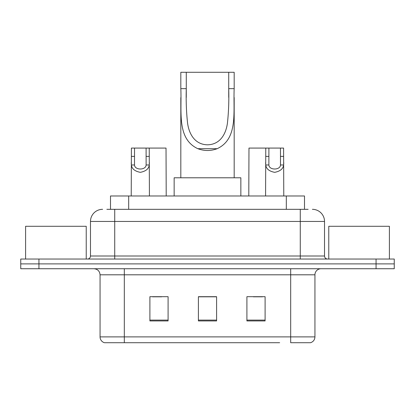 <?xml version="1.0" encoding="UTF-8"?>
<svg xmlns="http://www.w3.org/2000/svg" width="415" height="415" viewBox="0 0 415 415"><rect width="100%" height="100%" fill="white"/><g stroke="black" fill="none" stroke-linecap="round" stroke-linejoin="round"><path stroke-width="0.62" d="M106.852 209.321L114.732 209.321L106.852 209.321L110.499 209.321L110.499 195.979L304.501 195.979L304.501 209.321M102.604 209.321A12.128 12.128 0 0 0 90.48 221.444L90.48 256.008A3.03 3.03 0 0 1 87.446 259.038M312.396 209.321A12.128 12.128 0 0 1 324.52 221.444L114.732 221.444L114.732 209.321L308.148 209.321M324.52 221.444L324.52 256.008C324.701 257.85 325.713 258.856 327.554 259.038M38.937 259.038L20.75 259.038L20.75 263.888L38.937 263.888L20.75 263.888L20.75 268.738L38.937 268.738L38.937 263.888L376.063 263.888L38.937 263.888L38.937 259.038L376.063 259.038L376.063 263.888L394.25 263.888L376.063 263.888L376.063 268.738L38.937 268.738M376.063 268.738L394.25 268.738L394.25 259.038L376.063 259.038M135.347 342.712L104.725 342.712M314.944 336.892C314.772 339.797 313.32 341.737 310.576 342.712L290.687 342.712L290.687 336.892L314.944 336.892L314.944 274.803A6.064 6.064 0 0 1 321.008 268.738M104.424 342.712A6.064 6.064 0 0 1 100.056 336.892L100.056 274.803C99.699 271.12 97.675 269.102 93.992 268.738M265.102 320.945L265.102 296.689L246.909 296.689L246.909 320.945L265.102 320.945M168.091 320.945L168.091 296.689L149.898 296.689L149.898 320.945L168.091 320.945M216.594 320.945L216.594 296.689L198.406 296.689L198.406 320.945L216.594 320.945M279.653 342.712L124.313 342.712L124.313 336.892L290.687 336.892L290.687 274.803L100.056 274.803M152.564 296.813L161.663 296.813M253.337 296.813L262.436 296.813M216.594 296.813L198.406 296.813M86.232 259.038L86.232 226.294L25.6 226.294L25.6 259.038M186.278 72.288L234.179 72.288L234.179 88.665C233.09 111.614 238.449 138.807 217.175 148.689C210.727 151.096 204.273 151.096 197.825 148.689C176.593 138.802 181.895 111.78 180.821 88.665L180.821 72.288L186.278 72.288L186.278 97.432M180.821 88.665L186.278 88.665C185.936 100.627 186.366 112.086 187.564 123.042C188.892 133.376 194.49 144.57 207.536 144.814C220.609 144.524 226.128 133.251 227.446 122.985C228.634 112.05 229.059 100.612 228.722 88.665L228.722 72.288M234.179 88.665L228.722 88.665L228.722 97.416M180.821 97.613L180.821 177.791M234.179 97.535L234.179 177.791M240.85 195.979L240.85 177.791L174.15 177.791L174.15 195.979M389.4 259.038L389.4 226.294L328.768 226.294L328.768 259.038M134.533 148.077L134.507 164.973C134.719 170.352 145.919 170.352 146.127 164.973L146.101 148.077L131.41 148.077L131.223 195.979M146.101 148.077L149.229 148.077L149.416 195.979M149.416 162.784L149.244 164.973C148.809 168.822 145.831 171.281 140.317 172.334C134.808 171.281 131.83 168.822 131.389 164.973L131.223 162.784M268.899 148.077L268.873 164.973C269.081 170.352 280.281 170.352 280.493 164.973L280.467 148.077L265.771 148.077L265.584 195.979M280.467 148.077L283.59 148.077L283.777 195.979M283.777 162.784L283.611 164.973C283.17 168.822 280.192 171.281 274.683 172.334C269.169 171.281 266.191 168.822 265.756 164.973L265.584 162.784M149.229 148.077L166.026 148.077L166.208 195.979M265.771 148.077L248.974 148.077L248.793 195.979M128.686 209.321L128.686 195.979M286.314 209.321L286.314 195.979M114.732 259.038L114.732 221.444L90.48 221.444M90.48 256.008L324.52 256.008M300.268 209.321L300.268 259.038M290.687 268.738L290.687 274.803L314.944 274.803M100.056 336.892L124.313 336.892L124.313 268.738M216.594 320.1L198.406 320.1M168.091 320.1L149.898 320.1M265.102 320.1L246.909 320.1M197.825 148.689L217.175 148.689M149.244 164.973L146.127 164.973M134.507 164.973L131.389 164.973M134.533 156.398L131.41 156.398M149.229 156.398L146.101 156.398M283.611 164.973L280.493 164.973M268.873 164.973L265.756 164.973M268.899 156.398L265.771 156.398M283.59 156.398L280.467 156.398"/></g></svg>
